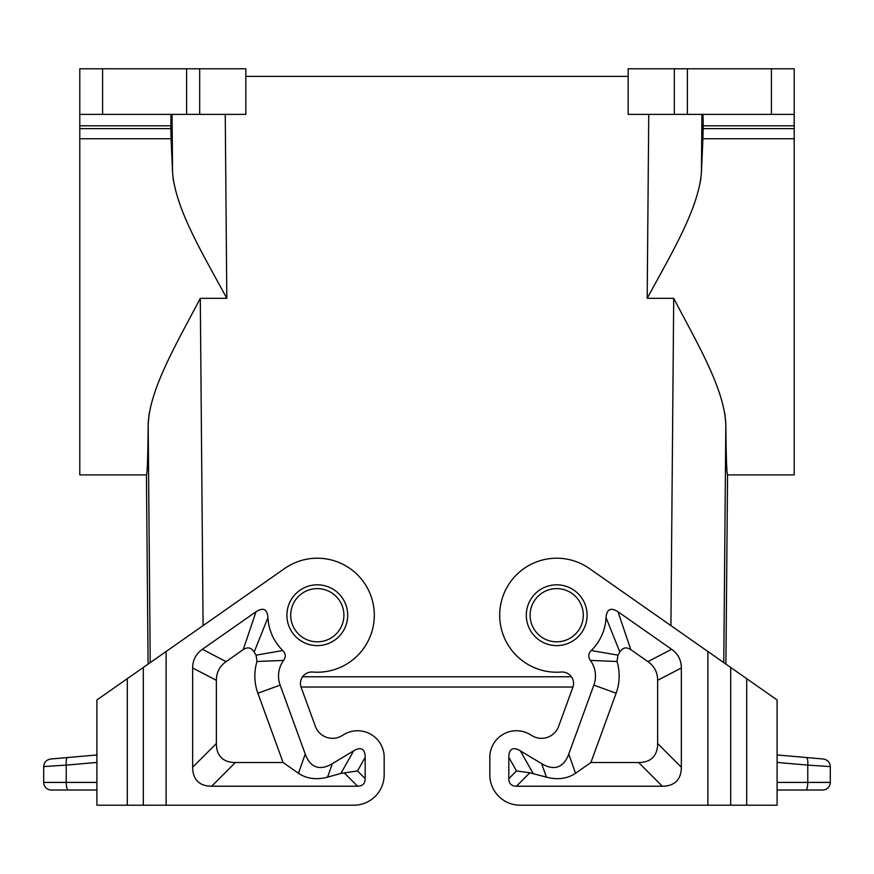 <?xml version="1.0" encoding="UTF-8"?>
<svg xmlns="http://www.w3.org/2000/svg" width="874" height="874" viewBox="0 0 874 874"><rect width="100%" height="100%" fill="white"/><g stroke="black" fill="none" stroke-linecap="round" stroke-linejoin="round"><path stroke-width="1.31" d="M700.631 180.503L701.44 172.309C698.665 209.061 670.686 254.76 647.186 298.329L648.748 114.385M302.59 676.782L571.41 676.782M628.144 114.385L628.144 68.784L674.313 68.784L674.313 114.385L628.144 114.385M572.94 687.04L301.06 687.04M384.178 774.823L384.178 757.343L384.178 774.823A30.404 30.404 0 0 1 353.784 805.216L127.298 805.216L127.298 678.672L96.905 699.965L96.905 805.216L96.905 800.77L96.905 805.216L127.298 805.216M96.905 792.248L96.905 800.77M51.304 790.02A7.604 7.604 0 0 1 43.7 782.416A7.604 7.604 0 0 0 51.304 790.02L96.905 790.02L96.905 767.033M96.905 754.961L50.637 759.014C46.398 759.779 44.093 762.303 43.7 766.585L66.227 765.111C65.987 760.62 66.424 758.097 67.538 757.539L96.905 754.961L96.905 699.965M96.905 762.423L66.227 765.111L66.227 782.416A7.604 1.967 -90 0 0 68.194 790.02L96.905 790.02L96.905 782.416L43.7 782.416L43.7 766.585L43.7 782.416M794.204 68.784L794.204 114.385L794.204 68.784L674.313 68.784M687.39 68.784L687.39 114.385L794.204 114.385L794.204 125.78L703.199 125.78L702.991 114.385M703.199 125.78L702.914 138.748L794.204 138.748L794.204 125.78M794.204 138.748L794.204 474.888L727.561 474.888L725.912 664.12M628.144 76.377L245.856 76.377M687.39 114.385L674.313 114.385M724.775 413.063L725.824 423.912C726.152 457.146 726.731 474.134 727.561 474.888M343.897 615.22A26.602 26.602 0 0 1 317.295 641.822A26.602 26.602 0 0 1 290.703 615.22A26.602 26.602 0 0 1 317.295 588.617A26.602 26.602 0 0 1 343.897 615.22A26.602 26.602 0 0 1 317.295 641.822M282.75 650.529L256.071 655.15A73.099 73.099 0 0 1 254.148 652.026L267.957 617.601A49.403 49.403 0 0 0 282.75 650.529C285.754 653.599 286.027 656.887 283.591 660.416A26.602 26.602 0 0 0 280.139 685.118L305.234 754.076A108.07 37.243 109.5 0 0 332.339 763.668L353.664 750.832A55.619 15.197 119.5 0 1 365.179 757.343L365.179 778.625L357.499 770.934L340.882 773.435L327.575 777.139C316.377 780.067 306.665 778.778 298.449 773.271L283.1 762.521L235.357 762.521A100.543 37.997 135 0 1 216.359 743.523L216.359 680.311L192.662 667.976L192.662 767.219A100.543 37.997 135 0 0 211.661 786.218L357.575 786.218A40.215 15.197 -135 0 0 365.179 778.625M280.139 685.118L257.874 693.224L283.1 762.521M283.591 660.416L256.978 661.487A50.299 50.299 0 0 0 257.874 693.224M256.071 655.15L256.978 661.487M216.359 680.311A100.04 45.601 -152.5 0 1 226.082 661.629L243.223 649.622L256.006 611.745C263.249 607.179 267.236 609.134 267.957 617.601M243.223 649.622C247.681 646.727 251.319 647.525 254.148 652.026M256.006 611.745L202.386 649.295A100.04 45.601 -152.5 0 0 192.662 667.976M384.178 757.343A26.602 26.602 0 0 0 343.864 734.553L341.909 735.722A18.245 18.245 0 0 1 315.361 726.338L301.148 687.303A11.395 11.395 0 0 1 312.772 672.04A56.996 56.996 0 0 0 372.302 600.252A56.996 56.996 0 0 0 284.607 568.526L127.298 678.672M723.781 662.623L725.824 423.912C723.989 387.936 696.611 342.182 673.712 298.329L670.915 625.609M489.822 757.343L489.822 774.823L489.822 757.343A26.602 26.602 0 0 1 530.136 734.553L532.091 735.722A18.245 18.245 0 0 0 558.639 726.338L572.852 687.303A11.395 11.395 0 0 0 561.228 672.04A56.996 56.996 0 0 1 501.698 600.252A56.996 56.996 0 0 1 589.393 568.526L777.095 699.965L777.095 805.216L746.702 805.216L746.702 678.672M489.822 774.823A30.404 30.404 0 0 0 520.216 805.216L746.702 805.216M830.3 766.585L807.773 765.111C808.013 760.62 807.576 758.097 806.462 757.539L823.363 759.014C827.602 759.779 829.907 762.303 830.3 766.585L830.3 782.416A7.604 7.604 0 0 1 822.696 790.02L777.095 790.02M806.462 757.539L777.095 754.961L806.462 757.539M814.481 765.548L823.712 766.148M530.103 615.22A26.602 26.602 0 0 1 556.705 588.617A26.602 26.602 0 0 1 583.297 615.22A26.602 26.602 0 0 1 556.705 641.822A26.602 26.602 0 0 1 530.103 615.22A26.602 26.602 0 0 1 556.705 588.617A26.602 26.602 0 0 1 583.297 615.22M508.821 778.625L516.501 770.934L529.852 772.791L516.425 786.218A40.215 15.197 -45 0 1 508.821 778.625L508.821 757.343A55.619 15.197 60.5 0 1 520.336 750.832L541.662 763.668A108.07 37.243 70.5 0 0 568.766 754.076L593.861 685.118A26.602 26.602 0 0 0 590.409 660.416L617.022 661.487L617.929 655.15A73.099 73.099 0 0 0 619.852 652.026C622.681 647.525 626.319 646.727 630.777 649.622L647.918 661.629A100.04 45.601 -27.5 0 1 657.641 680.311L657.641 743.523A100.543 37.997 45 0 1 638.643 762.521L590.9 762.521L575.551 773.271C567.335 778.778 557.623 780.067 546.425 777.139L541.662 763.668M529.852 772.791L546.425 777.139M516.425 786.218L662.339 786.218A100.543 37.997 45 0 0 681.338 767.219L681.338 667.976L657.641 680.311M590.409 660.416C587.973 656.887 588.246 653.599 591.25 650.529A49.403 49.403 0 0 0 606.043 617.601C606.764 609.134 610.751 607.179 617.994 611.745L671.614 649.295A100.04 45.601 -27.5 0 1 681.338 667.976M590.9 762.521L616.126 693.224A50.299 50.299 0 0 0 617.022 661.487M591.25 650.529L617.929 655.15M606.043 617.601L619.852 652.026M245.856 114.385L199.687 114.385L199.687 68.784L245.856 68.784L245.856 114.385M171.009 114.385L170.801 125.78L79.796 125.78L79.796 114.385L199.687 114.385M149.225 413.063L148.176 423.912C147.848 457.146 147.269 474.134 146.439 474.888L79.796 474.888L79.796 125.78M148.088 664.12L146.439 474.888M150.219 662.623L148.176 423.912C150.011 387.936 177.389 342.182 200.288 298.329L203.085 625.609M79.796 114.385L79.796 68.784L199.687 68.784M225.252 114.385L226.814 298.329C203.314 254.76 175.335 209.061 172.56 172.309L171.085 138.748L79.796 138.748M170.801 125.78L171.085 138.748M172.069 114.385L172.56 172.309L173.369 180.503M702.914 138.748L701.44 172.309L701.931 114.385M226.814 298.329L200.288 298.329M673.712 298.329L647.186 298.329M703.166 128.631L794.204 128.631M771.403 68.784L771.403 114.385M353.664 750.832L340.882 773.435M327.575 777.139L332.339 763.668M305.234 754.076L298.449 773.271M226.082 661.629L202.386 649.295M365.179 757.343L357.499 770.934M192.662 767.219L216.359 743.523M211.661 786.218L235.357 762.521M357.575 786.218L344.148 772.791M166.115 651.491L166.115 805.216M143.314 667.463L143.314 805.216M317.295 584.815A30.404 30.404 0 0 0 286.901 615.22A30.404 30.404 0 0 0 317.295 645.624A30.404 30.404 0 0 0 347.699 615.22A30.404 30.404 0 0 0 317.295 584.815M730.686 805.216L730.686 667.463M707.885 805.216L707.885 651.491M830.3 782.416L777.095 782.416M805.806 790.02A7.604 1.967 -90 0 0 807.773 782.416L807.773 765.111L777.095 762.423M516.501 770.934L508.821 757.343M638.643 762.521L662.339 786.218M617.994 611.745L630.777 649.622M671.614 649.295L647.918 661.629M593.861 685.118L616.126 693.224M568.766 754.076L575.551 773.271M657.641 743.523L681.338 767.219M533.118 773.435L520.336 750.832M556.705 645.624A30.404 30.404 0 0 1 526.301 615.22A30.404 30.404 0 0 1 556.705 584.815A30.404 30.404 0 0 1 587.099 615.22A30.404 30.404 0 0 1 556.705 645.624M170.834 128.631L79.796 128.631M102.597 114.385L102.597 68.784M186.61 114.385L186.61 68.784"/></g></svg>
